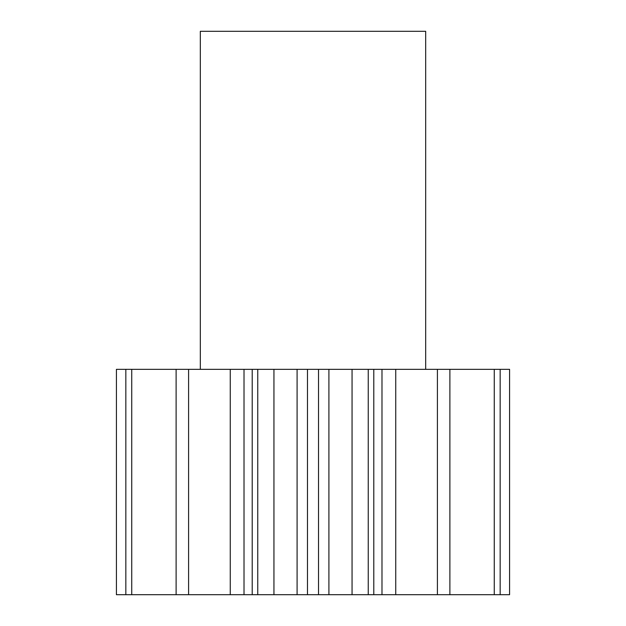 <?xml version="1.0" encoding="UTF-8"?>
<svg xmlns="http://www.w3.org/2000/svg" width="626" height="626" viewBox="0 0 626 626"><rect width="100%" height="100%" fill="white"/><g stroke="black" fill="none" stroke-linecap="round" stroke-linejoin="round"><path stroke-width="0.94" d="M425.68 369.34L425.68 31.3L200.32 31.3L200.32 369.34M131.742 594.7L131.742 369.34L116.42 369.34L116.42 594.7L188.598 594.7L188.598 369.34L244.015 369.34L244.015 594.7L252.215 594.7L252.215 369.34L257.755 369.34L257.755 594.7L273.945 594.7L273.945 369.34L257.755 369.34M188.598 369.34L176.117 369.34L176.117 594.7M244.015 594.7L230.258 594.7L230.258 369.34M188.598 594.7L230.258 594.7M437.402 594.7L509.58 594.7L509.58 369.34L395.742 369.34L395.742 594.7L437.402 594.7L437.402 369.34M395.742 594.7L381.985 594.7L381.985 369.34L395.742 369.34M273.945 369.34L328.908 369.34L328.908 594.7L381.985 594.7M328.908 594.7L318.524 594.7L318.524 369.34M307.476 369.34L307.476 594.7L318.524 594.7M307.476 594.7L297.092 594.7L297.092 369.34M273.945 594.7L297.092 594.7M252.215 594.7L257.755 594.7M244.015 369.34L252.215 369.34M328.908 369.34L381.985 369.34M131.742 369.34L176.117 369.34M125.834 594.7L125.834 369.34M500.166 594.7L500.166 369.34M494.258 594.7L494.258 369.34M449.883 594.7L449.883 369.34M368.245 594.7L368.245 369.34M352.055 594.7L352.055 369.34M373.785 594.7L373.785 369.34"/></g></svg>
